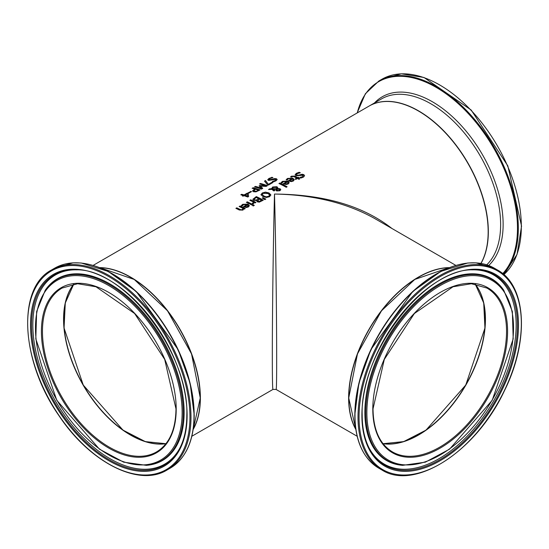 <?xml version="1.0" encoding="UTF-8"?>
<svg xmlns="http://www.w3.org/2000/svg" width="549" height="549" viewBox="0 0 549 549"><rect width="100%" height="100%" fill="white"/><g stroke="black" fill="none" stroke-linecap="round" stroke-linejoin="round"><path stroke-width="0.82" d="M248.251 192.96L250.66 191.567A98.415 56.822 60 0 1 251.27 191.759M250.66 191.361A98.662 56.966 60 0 1 251.504 191.622L248.862 193.145A98.662 56.966 -120 0 0 248.018 192.884L250.66 191.567M286.194 179.866L287.539 178.631L292.878 178.398L294.25 179.852M291.924 178.679L288.314 178.775L287.154 180.113A98.662 56.966 -120 0 0 286.194 179.66L287.539 178.425L292.878 178.199L294.25 179.749L293.255 181.053L291.155 181.616L288.781 181.019A98.662 56.966 -120 0 0 288.3 180.772L291.924 178.679L288.486 180.868M291.183 180.992L292.583 180.635L293.214 179.811L292.583 180.834L291.183 181.191L289.831 180.614L291.183 181.191M293.214 179.811L292.596 179.022L289.831 180.614M295.156 174.877L296.343 173.539L299.178 172.468A98.415 56.822 60 0 1 300.042 172.873M299.898 177.602L302.602 176.895L302.945 175.46M302.945 175.255L296.007 175.749L295.156 174.678L296.343 173.333L299.178 172.262A98.662 56.966 60 0 1 300.344 172.811L297.215 173.669L296.364 174.575L296.824 175.117L298.752 175.152L302.101 174.239L303.817 174.644L304.585 175.687L303.467 177.114L300.934 178.054A98.662 56.966 -120 0 0 299.829 177.437L302.602 176.696L302.945 175.255L303.343 175.9M296.378 174.678L296.824 175.323L298.752 175.357L302.101 174.438L303.817 174.85L304.578 175.79M281.143 182.776L282.488 181.547L287.834 181.314L289.199 182.769M286.873 181.595L283.27 181.692L282.104 183.03A98.662 56.966 -120 0 0 281.143 182.577L282.488 181.342L287.834 181.115L289.206 182.666L288.204 183.97L286.104 184.526L283.73 183.929A98.662 56.966 -120 0 0 283.25 183.689L286.873 181.595L283.442 183.785M286.132 183.901L287.532 183.551L288.163 182.728L287.532 183.75L286.132 184.107L284.787 183.531L286.132 184.107M288.163 182.728L287.546 181.939L284.787 183.531M290.627 177.018L291.457 176.387L294.689 176.304A98.415 56.822 60 0 1 297.592 177.773L298.182 177.43A98.415 56.822 60 0 1 298.731 177.725M295.266 179.118L296.707 178.082A98.662 56.966 -120 0 0 294.216 176.805L293.07 176.394L291.416 177.183A98.662 56.966 -120 0 0 290.627 176.812L291.457 176.181L294.689 176.099A98.662 56.966 60 0 1 297.592 177.574L298.182 177.231A98.662 56.966 60 0 1 298.91 177.622L298.32 177.965A98.662 56.966 60 0 1 299.823 178.802L298.944 179.31A98.662 56.966 -120 0 0 297.434 178.473L295.815 179.413A98.662 56.966 -120 0 0 295.088 179.015L296.707 178.082M298.32 177.965L298.32 178.164A98.415 56.822 60 0 1 299.644 178.899M279.812 183.009A98.662 56.966 60 0 1 287.1 186.777L286.221 187.284A98.662 56.966 -120 0 0 278.933 183.517L279.812 183.208A98.415 56.822 60 0 1 286.928 186.873M279.125 183.606L279.812 183.208M276.922 190.078L277.499 190.578L279.331 190.599L279.716 189.913L279.331 190.393L279.249 189.33L277.06 189.165L276.922 190.078M277.06 189.165L276.922 189.872L277.499 190.379L279.331 190.599L279.249 189.529M276.847 188.039L276.847 188.568L276.14 187.381L273.148 187.497L272.489 188.719L276.847 188.774L276.847 188.245L276.847 188.774L272.489 188.918L272.441 188.52M272.942 189.336L274.871 190.421L273.958 190.949A98.662 56.966 -120 0 0 273.505 190.709L271.913 189.378L268.516 189.535L269.71 188.842L271.666 188.753L272.64 186.996L276.881 186.715L277.753 187.593L277.629 188.485L280.12 188.774L280.752 189.673L279.887 190.75L276.675 190.956L275.996 190.283L276.284 189.247L272.942 189.336L274.871 190.62M275.996 190.482L276.284 189.247M268.9 189.515L271.666 188.959L272.64 187.202L276.881 186.914L277.753 187.593L277.629 188.691L280.12 188.98L280.752 189.879M271.618 188.362L271.666 188.959M260.981 194.717L262.285 192.98L265.483 192.116L268.996 192.96L270.856 194.888L269.552 196.72L266.361 197.482L262.834 196.521L260.974 194.579M260.981 194.916L262.285 193.179L265.483 192.322L268.996 193.159L270.856 195.135M266.478 196.755L268.742 196.268L269.573 194.97L268.036 193.516L263.081 193.351L262.244 194.401L263.794 195.966L266.478 196.954L268.742 196.467L269.573 195.169M262.25 194.504L263.794 196.165L266.478 196.954M256.644 201.058L256.788 200.474A98.662 56.966 -120 0 0 256.754 200.454L253.713 200.33L252.856 199.362L256.301 196.789A98.415 56.822 60 0 1 263.101 200.275M254.125 199.177L254.64 199.96L256.287 200.172L258.744 198.752A98.662 56.966 -120 0 0 256.163 197.489L254.105 199.253M257.632 200.701L258.14 201.408L259.224 201.607L261.557 200.261A98.662 56.966 -120 0 0 259.519 199.15L257.618 200.742M257.632 200.502L259.224 201.607M259.224 201.401L261.557 200.261M254.125 198.971L254.64 199.754L256.287 200.172M256.287 199.973L258.744 198.752M252.842 199.314L256.301 196.583A98.662 56.966 60 0 1 263.28 200.172L259.313 202.135L257.303 201.833L256.788 200.474L256.637 200.955M262.909 197.667L265.826 199.061L264.79 199.658L262.278 198.038L262.909 197.667L265.641 199.163M262.443 198.141L262.909 197.873M246.549 202.416L247.235 202.018A98.415 56.822 60 0 1 252.293 204.537M247.235 201.819A98.662 56.966 60 0 1 252.471 204.434L251.593 204.942A98.662 56.966 -120 0 0 246.357 202.327L247.235 202.018M252.272 203.494L253.549 202.128A98.662 56.966 -120 0 0 249.836 200.316L250.715 199.809A98.662 56.966 60 0 1 255.951 202.423L255.065 202.938A98.662 56.966 -120 0 0 254.29 202.519L253.144 204.015A98.662 56.966 -120 0 0 252.231 203.521L252.272 203.549M252.272 203.7L253.549 202.128M250.715 199.809L250.715 200.014A98.415 56.822 60 0 1 255.772 202.533M250.028 200.406L250.715 200.014M241.327 205.765L242.672 204.537L248.011 204.303L249.376 205.758M243.619 206.774L247.057 204.585L243.447 204.681L242.287 206.019A98.662 56.966 -120 0 0 241.327 205.566L242.672 204.331L248.011 204.104L249.383 205.655L248.388 206.959L246.288 207.515L243.914 206.918A98.662 56.966 -120 0 0 243.433 206.678L247.057 204.585M246.316 207.097L247.716 206.74L248.347 205.916L247.729 204.928L244.964 206.52L246.316 207.097L248.347 205.717M244.964 206.52L246.316 206.891M253.398 204.88A98.662 56.966 60 0 1 254.317 205.395L253.315 205.978A98.662 56.966 -120 0 0 252.403 205.456L253.398 205.079A98.415 56.822 60 0 1 254.139 205.498M252.574 205.559L253.398 205.079M239.33 206.589L240.016 206.191A98.415 56.822 60 0 1 245.067 208.709M236.097 208.448L236.784 208.057A98.415 56.822 60 0 1 239.769 209.492L241.107 209.993L242.322 209.725L243.042 208.407A98.662 56.966 -120 0 0 239.131 206.499L240.016 206.191M240.016 205.985A98.662 56.966 60 0 1 245.245 208.606L244.367 209.114A98.662 56.966 -120 0 0 243.783 208.798L242.926 210.109L239.302 210.006A98.662 56.966 -120 0 0 235.905 208.359L236.784 207.851A98.662 56.966 60 0 1 239.769 209.286L241.107 209.793L242.322 209.526L243.042 208.407M271.776 177.265A98.662 56.966 60 0 1 272.935 177.588L269.813 178.617L269.422 179.839L274.699 178.562L276.408 178.727L277.176 179.509L276.058 180.806L273.532 181.836A98.662 56.966 -120 0 0 272.421 181.431L275.193 180.546L275.536 179.317L268.605 180.443L267.754 179.667L268.941 178.452L271.776 177.478A98.415 56.822 60 0 1 272.544 177.684M267.754 179.873L268.941 178.658L271.776 177.478M268.983 179.55L269.422 180.051L271.35 179.873L274.699 178.768L276.408 178.933L277.17 179.612M268.962 179.66L269.422 180.051M272.489 181.595L275.193 180.745L275.536 179.523M275.536 179.317L275.934 179.832M264.625 181.252L265.496 180.751L268.468 184.498L272.071 182.419A98.415 56.822 60 0 1 272.675 182.645M268.468 184.292L272.071 182.213A98.662 56.966 60 0 1 272.887 182.522L268.461 185.075A98.662 56.966 -120 0 0 267.418 184.69L264.501 181.115L265.496 180.539L268.468 184.498M261.427 189.137A98.662 56.966 -120 0 0 254.448 186.921L255.381 186.591A98.415 56.822 60 0 1 261.386 188.444L259.121 185.857L265.579 185.823A98.662 56.966 -120 0 0 259.567 183.963L260.432 183.469A98.662 56.966 60 0 1 267.411 185.686L266.141 186.413L260.514 186.077L262.717 188.389L261.427 189.137M254.702 186.983L255.381 186.591M255.381 186.386A98.662 56.966 60 0 1 261.386 188.245M260.514 186.077L262.594 188.465M259.252 185.987L259.684 185.74M259.684 185.528L265.579 185.823M260.432 183.469L260.432 183.675A98.415 56.822 60 0 1 267.191 185.809M259.821 184.032L260.432 183.675M252.362 188.334L253.034 187.943A98.415 56.822 60 0 1 259.801 190.078M252.561 191.086L254.709 188.993A98.662 56.966 -120 0 0 252.108 188.273L253.034 187.943M256.006 191.457L258.284 190.187A98.662 56.966 -120 0 0 255.505 189.24L253.803 190.599L254.441 191.375L256.006 191.457L258.284 190.187M256.006 191.251L253.803 190.805M253.034 187.737A98.662 56.966 60 0 1 260.013 189.954L255.999 191.855L253.501 191.738L252.561 190.874L254.709 188.993M243.2 195.465A98.662 56.966 -120 0 0 240.805 194.799L241.704 194.277A98.662 56.966 60 0 1 244.099 194.943L247.18 193.166A98.662 56.966 60 0 1 248.162 193.468L248.642 196.521L247.777 197.016A98.662 56.966 -120 0 0 243.955 195.691L243.118 196.171A98.662 56.966 -120 0 0 242.37 195.945L243.2 195.465L242.603 196.014M241.052 194.861L241.704 194.49A98.415 56.822 60 0 1 244.099 195.149L247.18 193.372A98.415 56.822 60 0 1 248.162 193.673L248.608 196.535M247.578 196.089L247.194 193.818L244.854 195.382A98.415 56.822 60 0 1 247.578 196.295L247.578 196.089A98.662 56.966 60 0 0 244.854 195.176M391.959 228.501C363.109 205.909 323.951 194.428 274.5 194.051C273.333 236.88 272.297 314.282 272.318 356.425C272.331 378.144 272.544 389.145 272.956 389.426L191.862 436.249M93.193 265.359L369.058 106.087A98.662 56.966 60 0 1 445.095 132.522A98.662 56.966 60 0 1 488.157 231.815A98.662 56.966 60 0 1 480.903 263.396M99.781 267.617A98.662 56.966 60 0 1 200.371 397.963A98.662 56.966 60 0 1 193.193 429.414M418.482 277.279A98.415 56.822 120 0 0 348.8 397.867A98.415 56.822 120 0 0 348.8 397.963M355.807 429.414A98.662 56.966 -60 0 1 369.058 329.208A98.662 56.966 -60 0 1 449.219 267.617M200.2 397.963A98.415 56.822 -120 0 0 200.2 397.867A98.415 56.822 -120 0 0 130.518 277.279M357.138 436.249L276.044 389.426C277.423 394.614 276.367 260.857 274.5 194.051C313.369 194.758 346.762 202.917 374.692 218.529L455.807 265.359M475.139 284.066A94.572 54.598 -60 0 1 465.676 384.986A94.572 54.598 -60 0 1 383.01 443.633M165.99 443.633A94.572 54.598 60 0 1 130.607 434.904A94.572 54.598 60 0 1 72.139 361.393A94.572 54.598 60 0 1 73.861 284.066M485.44 319.079A94.819 54.742 -60 0 1 418.482 435.055M130.518 435.055A94.819 54.742 60 0 1 63.56 319.079M165.935 443.709L145.307 441.602L122.983 430.121L83.235 385.034L64.061 328.069L65.283 303L73.772 284.08A94.572 54.598 -120 0 0 83.146 385.089A94.572 54.598 -120 0 0 165.922 443.722M156.616 451.875A94.572 54.598 60 0 1 62.044 397.27A94.572 54.598 60 0 1 62.044 288.074L77.615 283.737L95.993 286.77L134.629 313.52L164.7 359.41L175.982 408.881C175.68 429.874 169.229 444.203 156.616 451.875M100.055 267.727A98.662 56.966 60 0 1 200.2 398.066A98.662 56.966 60 0 1 193.234 429.126M176.202 409.183A95.313 55.03 -120 0 0 75.11 283.421A95.313 55.03 -120 0 0 75.11 418.214A95.313 55.03 -120 0 0 176.202 409.183M182.138 412.608A103.706 59.875 60 0 1 72.139 422.435A103.706 59.875 60 0 1 72.139 275.776A103.706 59.875 60 0 1 182.138 412.608M189.94 417.116A114.748 66.251 60 0 1 68.234 427.987A114.748 66.251 60 0 1 68.234 265.716A114.748 66.251 60 0 1 189.94 417.116M190.99 417.116A115.489 66.676 -120 0 0 140.578 300.9A115.489 66.676 -120 0 0 51.585 269.957C16.683 287.861 20.711 361.345 58.956 415.662C89.94 462.526 139.041 487.457 167.074 469.985A115.489 66.676 -120 0 0 190.99 417.116M194.01 415.373A115.489 66.676 60 0 1 170.087 468.242C185.878 458.545 193.921 440.82 194.222 415.071L190.091 383.099L178.144 349.631L136.241 291.478L108.16 271.412L81.245 262.998L73.01 262.834L54.605 268.214A115.489 66.676 60 0 1 143.598 299.157A115.489 66.676 60 0 1 194.01 415.373M187.106 415.476A110.733 63.931 -120 0 0 69.654 269.374A110.733 63.931 -120 0 0 69.654 425.969A110.733 63.931 -120 0 0 187.106 415.476M194.154 414.893A115.002 66.395 -120 0 0 91.059 264.906M183.249 412.724A104.633 60.411 -120 0 0 128.466 298.594A104.633 60.411 -120 0 0 45.244 290.222L36.639 311.516L35.809 338.925L56.794 400.296L99.451 449.164L123.607 462.155L146.35 465.346A104.633 60.411 -120 0 0 183.249 412.724M146.35 465.346L147.132 465.271A104.969 60.603 -120 0 0 184.148 412.484A104.969 60.603 -120 0 0 129.187 297.977A104.969 60.603 -120 0 0 45.697 289.584L45.244 290.222M186.866 414.893A109.841 63.416 60 0 1 179.688 448.403A109.841 63.416 60 0 1 54.276 401.758A109.841 63.416 60 0 1 76.585 269.82C124.719 268.804 189.24 353.487 186.818 415.078C186.777 428.186 184.402 439.296 179.688 448.403M77.121 269.847A109.23 63.066 -120 0 0 55.463 401.072A109.23 63.066 -120 0 0 179.935 447.929M481.006 263.417A98.662 56.966 -120 0 0 488.336 231.712A98.662 56.966 -120 0 0 445.266 132.419A98.662 56.966 -120 0 0 369.237 105.984A98.662 56.966 -120 0 0 369.148 106.039L381.528 98.889A98.662 56.966 60 0 1 457.557 125.323A98.662 56.966 60 0 1 500.626 224.616A98.662 56.966 60 0 1 486.743 264.824M503.865 274.61L517.021 254.482L521.55 226.092L507.798 165.819L471.193 110.04L424.013 77.498L401.353 73.799L381.926 79.234A115.489 66.676 60 0 1 470.925 110.177A115.489 66.676 60 0 1 521.33 226.394A115.489 66.676 60 0 1 503.858 274.603M503.213 274.047A115.489 66.676 -120 0 0 518.318 228.137A115.489 66.676 -120 0 0 467.906 111.914A115.489 66.676 -120 0 0 378.913 80.978L365.36 93.762L357.138 112.97M357.289 112.881A115.002 66.395 60 0 1 446.138 93.845A115.002 66.395 60 0 1 517.481 228.226A115.002 66.395 60 0 1 502.726 273.642M488.692 265.51A100.124 57.81 -120 0 0 503.131 224.363A100.124 57.81 -120 0 0 453.742 117.918A100.124 57.81 -120 0 0 374.48 102.958M383.078 443.722A94.572 54.598 120 0 0 465.854 385.089A94.572 54.598 120 0 0 475.242 284.087L483.717 303L484.939 328.069L465.765 385.034L426.017 430.121L403.693 441.602L383.065 443.709M486.956 288.074A94.572 54.598 -60 0 1 486.956 397.27A94.572 54.598 -60 0 1 392.384 451.875C379.771 444.203 373.32 429.874 373.018 408.881L384.3 359.41L414.371 313.52L453.007 286.77L471.385 283.737L486.956 288.074M355.766 429.126A98.662 56.966 -60 0 1 348.8 398.066A98.662 56.966 -60 0 1 448.945 267.727M372.798 409.183A95.313 55.03 120 0 0 473.89 418.214A95.313 55.03 120 0 0 473.89 283.421A95.313 55.03 120 0 0 372.798 409.183M366.862 412.608A103.706 59.875 -60 0 1 476.861 275.776A103.706 59.875 -60 0 1 476.861 422.435A103.706 59.875 -60 0 1 366.862 412.608M359.06 417.116A114.748 66.251 -60 0 1 480.766 265.716A114.748 66.251 -60 0 1 480.766 427.987A114.748 66.251 -60 0 1 359.06 417.116M358.01 417.116A115.489 66.676 120 0 0 381.926 469.985C414.886 491.259 476.511 451.031 504.428 390.751C529.524 340.483 526.566 285.494 497.415 269.957A115.489 66.676 120 0 0 408.422 300.9A115.489 66.676 120 0 0 358.01 417.116M354.99 415.373A115.489 66.676 -60 0 1 405.402 299.157A115.489 66.676 -60 0 1 494.395 268.214L475.99 262.834L467.755 262.998L440.84 271.412L412.759 291.478L370.856 349.631L358.902 383.099L354.778 415.071C355.079 440.82 363.122 458.545 378.913 468.242A115.489 66.676 -60 0 1 354.99 415.373M361.894 415.476A110.733 63.931 120 0 0 479.346 425.969A110.733 63.931 120 0 0 479.346 269.374A110.733 63.931 120 0 0 361.894 415.476M457.941 264.906A115.002 66.395 120 0 0 354.846 414.893M365.751 412.724A104.633 60.411 120 0 0 402.65 465.346L425.393 462.155L449.549 449.171L492.199 400.31L513.191 338.932L512.361 311.516L503.756 290.222A104.633 60.411 120 0 0 420.534 298.594A104.633 60.411 120 0 0 365.751 412.724M503.756 290.222L503.303 289.584A104.969 60.603 120 0 0 419.813 297.977A104.969 60.603 120 0 0 364.852 412.484A104.969 60.603 120 0 0 401.868 465.271L402.65 465.346M472.414 269.82A109.841 63.416 -60 0 1 494.724 401.758A109.841 63.416 -60 0 1 369.312 448.403C364.598 439.296 362.223 428.186 362.182 415.078C359.76 353.487 424.281 268.804 472.414 269.82M369.065 447.929A109.23 63.066 120 0 0 493.537 401.072A109.23 63.066 120 0 0 471.879 269.847M276.044 389.426L272.956 389.426M193.227 429.194L200.268 397.963L191.539 353.899L167.52 310.803L134.244 279.455L99.993 267.706M167.074 469.985L170.087 468.242M51.585 269.957L54.605 268.214M381.926 79.234L378.913 80.978M449.007 267.706L414.756 279.455L381.48 310.803L357.461 353.899L348.732 397.963L355.773 429.194M497.415 269.957L494.395 268.214M381.926 469.985L378.913 468.242"/></g></svg>
